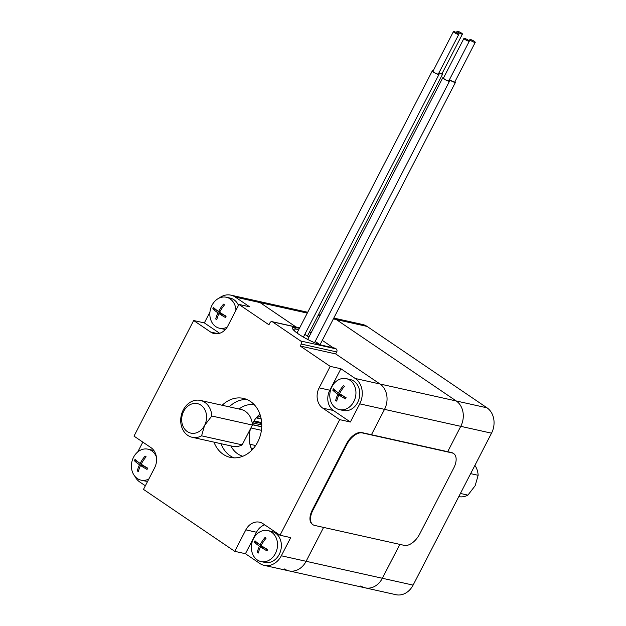<?xml version="1.0" encoding="UTF-8"?>
<svg xmlns="http://www.w3.org/2000/svg" width="626" height="626" viewBox="0 0 626 626"><rect width="100%" height="100%" fill="white"/><g stroke="black" fill="none" stroke-linecap="round" stroke-linejoin="round"><path stroke-width="0.94" d="M299.424 328.345L296.231 327.633A18.89 3.365 27.3 0 0 292.483 327.821A18.89 3.365 27.3 0 0 302.874 336.796A18.89 3.365 27.3 0 0 322.304 345.325L335.121 348.181L336.162 348.885A2.269 1.847 102.5 0 1 336.702 351.929L335.677 353.917L300.23 346.022L330.215 366.374L319.135 387.846A15.11 12.317 -77.5 0 0 322.742 408.136L339.691 419.639L280.025 535.238L263.077 523.735A15.11 12.317 -77.5 0 0 259.54 522.194A15.11 12.317 -77.5 0 0 245.83 529.862L234.75 551.334L143.487 489.391L154.567 467.919A15.11 12.317 -77.5 0 0 150.952 447.629L134.003 436.126L193.669 320.528L210.618 332.03A15.11 12.317 -77.5 0 0 214.155 333.572A15.11 12.317 -77.5 0 0 227.864 325.903L238.952 304.432L268.937 324.784L269.955 322.805A2.269 1.847 102.5 0 1 272.013 321.654A2.269 1.847 102.5 0 1 272.545 321.881L300.707 340.998A2.269 1.847 102.5 0 1 301.247 344.042L300.23 346.022M333.799 318.071L362.642 324.487A18.89 15.392 102.5 0 1 367.063 326.412L487.012 407.823L456.252 400.976A18.89 15.392 102.5 0 1 460.767 426.337A18.89 15.392 -77.5 0 0 456.252 400.976L336.311 319.565A18.89 15.392 -77.5 0 0 333.728 318.204A18.89 15.392 102.5 0 1 336.311 319.565L456.252 400.976L380.005 384.004L335.677 353.917L380.005 384.004A18.89 15.392 102.5 0 1 384.52 409.365L371.437 434.718L384.52 409.365L359.747 403.848A18.89 15.392 102.5 0 0 355.232 378.487L340.896 368.753L330.215 366.374M487.012 407.823A18.89 15.392 102.5 0 1 491.527 433.184L413.105 585.114L382.353 578.267A18.89 15.392 102.5 0 1 365.208 587.853A18.89 15.392 -77.5 0 0 382.353 578.267L399.842 544.385L382.353 578.267L306.106 561.295L323.595 527.413L306.106 561.295A18.89 15.392 102.5 0 1 288.962 570.881A18.89 15.392 102.5 0 1 284.548 568.964M340.896 368.753L329.808 390.217A15.11 12.317 -77.5 0 0 333.423 410.515L350.372 422.018L359.747 403.848M350.372 422.018L339.691 419.639M360.795 585.936A18.89 15.392 -77.5 0 0 365.208 587.853L288.962 570.881A18.89 15.392 102.5 0 0 306.106 561.295L281.332 555.778L290.707 537.617L280.025 535.238M281.332 555.778A18.89 15.392 102.5 0 1 264.188 565.364A18.89 15.392 102.5 0 1 259.767 563.447L245.431 553.713L234.75 551.334M134.856 476.269A18.89 15.392 102.5 0 0 139.825 482.036L145.349 485.784M142.822 442.113L137.751 451.941M209.945 312.069L204.35 322.906L193.669 320.528M307.718 312.264L255.643 300.668A18.89 15.392 102.5 0 1 260.064 302.593L296.02 326.999L260.064 302.593L235.282 297.076A18.89 15.392 102.5 0 0 230.869 295.151A18.89 15.392 102.5 0 0 219.108 298.132M238.952 304.432L249.625 306.81L235.282 297.076M213.975 442.136A30.22 24.633 -77.5 0 0 230.282 457.379A30.22 24.633 -77.5 0 0 257.709 442.042A30.22 24.633 -77.5 0 0 243.412 398.386A30.22 24.633 -77.5 0 0 222.183 405.272M229.233 406.837A30.22 24.633 102.5 0 1 246.871 399.49M233.881 457.841A30.22 24.633 102.5 0 1 221.025 443.709M204.35 322.906L219.64 333.282M264.735 524.854A15.11 12.317 -77.5 0 0 256.511 532.241L245.431 553.713M211.815 416.016L252.395 425.054L242.168 444.867L201.588 435.837L204.561 425.453L211.815 416.016A18.89 15.392 -77.5 0 0 200.375 400.413A18.89 15.392 -77.5 0 0 181.243 415.507A18.89 15.392 -77.5 0 0 192.166 437.284A18.89 15.392 -77.5 0 0 201.588 435.837M242.168 444.867A18.89 15.392 102.5 0 1 232.747 446.315L192.166 437.284M200.375 400.413L240.955 409.451A18.89 15.392 102.5 0 1 252.395 425.054M204.561 425.453A15.11 12.317 102.5 0 1 183.011 426.275A15.11 12.317 102.5 0 1 194.827 403.394A15.11 12.317 102.5 0 1 204.561 425.453M252.309 424.021A26.441 21.55 102.5 0 1 252.771 423.098A26.441 21.55 102.5 0 1 259.915 414.162M251.918 450.094A26.441 21.55 102.5 0 1 250.549 428.622M239.046 409.021A26.441 21.55 102.5 0 1 254.281 404.717M242.802 456.26A26.441 21.55 102.5 0 1 230.838 445.892M491.527 433.184L460.767 426.337L447.684 451.69L460.767 426.337L384.52 409.365A18.89 15.392 102.5 0 0 380.005 384.004L355.232 378.487M230.869 295.151L255.643 300.668A18.89 15.392 102.5 0 1 260.064 302.593L307.288 313.102M251.003 447.958L253.389 448.49M249.907 444.249L255.643 445.524M250.893 427.965L261.418 430.312M252.372 424.749L261.738 426.83M261.77 424.952L252.834 422.965M261.731 423.52L253.538 421.697M254.023 420.899L261.668 422.597M256.19 417.886L261.206 419.005M260.666 416.603L257.904 415.985M260.236 415.108L259.094 414.858M259.508 414.506L260.08 414.631M333.165 347.743L322.288 340.364M311.138 332.797L309.635 331.772M304.815 334.354L308.908 337.124M315.199 341.397L318.368 343.549A3.02 0.54 27.3 0 1 319.362 344.496M294.236 330.739A17.035 3.036 -152.7 0 1 293.79 329.331A17.035 3.036 -152.7 0 1 295.362 328.885A3.02 0.54 27.3 0 1 298.5 330.129M413.105 585.114A18.89 15.392 102.5 0 1 395.968 594.7L365.208 587.853M470.642 473.639L478.147 475.306L475.165 485.69L467.912 495.127L460.415 493.452M467.912 495.127A18.89 15.392 102.5 0 1 458.78 496.629M474.899 465.4A18.89 15.392 102.5 0 1 478.147 475.306M438.92 72.882A3.779 0.673 27.3 0 0 442.652 74.056A3.779 0.673 27.3 0 0 442.167 73.344M438.982 72.765A3.02 0.54 27.3 0 0 441.979 73.704L462.442 34.07A3.02 0.54 27.3 0 0 460 32.208A3.02 0.54 27.3 0 0 457.066 31.3A3.02 0.54 27.3 0 0 458.044 32.309A3.02 0.54 27.3 0 0 460.799 33.757A3.02 0.54 27.3 0 0 462.442 34.07M449.421 79.713A3.779 0.673 27.3 0 0 449.977 80.12A3.779 0.673 27.3 0 0 453.42 81.936A3.779 0.673 27.3 0 0 455.47 82.327A3.779 0.673 27.3 0 0 454.985 81.623M449.531 79.486A3.02 0.54 27.3 0 0 450.407 80.214A3.02 0.54 27.3 0 0 453.154 81.662A3.02 0.54 27.3 0 0 454.797 81.983L475.259 42.341A3.02 0.54 27.3 0 0 472.818 40.479A3.02 0.54 27.3 0 0 469.883 39.571A3.02 0.54 27.3 0 0 470.862 40.58A3.02 0.54 27.3 0 0 473.616 42.028A3.02 0.54 27.3 0 0 475.259 42.341M443.662 77.694A3.779 0.673 27.3 0 0 442.801 77.702A3.779 0.673 27.3 0 0 444.022 78.962A3.779 0.673 27.3 0 0 447.465 80.777A3.779 0.673 27.3 0 0 449.515 81.169A3.779 0.673 27.3 0 0 449.03 80.464M463.929 38.413L443.474 78.047A3.02 0.54 27.3 0 0 444.452 79.056A3.02 0.54 27.3 0 0 447.199 80.511A3.02 0.54 27.3 0 0 448.85 80.824L469.304 41.191A3.02 0.54 27.3 0 0 466.863 39.321A3.02 0.54 27.3 0 0 463.929 38.413A3.02 0.54 27.3 0 0 464.907 39.422A3.02 0.54 27.3 0 0 467.661 40.878A3.02 0.54 27.3 0 0 469.304 41.191M433.145 70.894A3.779 0.673 27.3 0 0 432.292 70.91A3.779 0.673 27.3 0 0 433.513 72.162A3.779 0.673 27.3 0 0 436.948 73.978A3.779 0.673 27.3 0 0 439.006 74.377A3.779 0.673 27.3 0 0 438.521 73.665M453.42 31.621L432.965 71.254A3.02 0.54 27.3 0 0 433.935 72.264A3.02 0.54 27.3 0 0 436.69 73.712A3.02 0.54 27.3 0 0 438.333 74.024L458.788 34.391A3.02 0.54 27.3 0 0 456.354 32.529A3.02 0.54 27.3 0 0 453.42 31.621A3.02 0.54 27.3 0 0 454.398 32.63A3.02 0.54 27.3 0 0 457.144 34.078A3.02 0.54 27.3 0 0 458.788 34.391M453.693 453.607L453.177 453.255A15.11 8.326 124.2 0 0 451.51 452.543L361.805 432.574A15.11 8.326 124.2 0 0 346.444 443.889L312.351 509.94A15.11 8.326 124.2 0 0 312.405 524.345L312.93 524.698A15.11 8.326 124.2 0 0 314.596 525.41L404.294 545.379A15.11 8.326 124.2 0 0 419.663 534.072L453.756 468.013A15.11 8.326 124.2 0 0 453.693 453.607A15.11 8.326 124.2 0 0 452.027 452.903L362.329 432.934A15.11 8.326 124.2 0 0 346.968 444.241L312.875 510.3A15.11 8.326 124.2 0 0 312.93 524.698M235.963 310.206A15.861 12.935 -77.5 0 0 226.362 297.248A15.861 12.935 -77.5 0 0 211.964 305.3A15.861 12.935 -77.5 0 0 219.468 328.22A15.861 12.935 -77.5 0 0 227.183 327.108M218.56 311.521A21.91 3.897 -152.7 0 1 213.466 307.429A19.406 10.697 124.2 0 0 212.824 308.759A21.855 3.889 27.3 0 0 217.903 312.851A21.894 12.066 124.2 0 0 215.735 318.994A20.267 3.607 27.3 0 0 216.776 319.706A21.894 12.066 -55.8 0 1 218.951 313.563A21.855 3.889 27.3 0 0 225.47 317.523A20.095 11.08 -55.8 0 1 226.119 316.193A21.91 3.897 -152.7 0 1 219.601 312.233A21.894 12.066 -55.8 0 1 224.538 304.862A20.11 3.584 -152.7 0 1 223.498 304.158A21.894 12.066 124.2 0 0 218.56 311.521L219.828 311.803M219.468 328.22L223.318 329.073A15.861 12.935 -77.5 0 0 225.532 329.323M238.467 305.363A15.861 12.935 -77.5 0 0 230.211 298.101L226.362 297.248M212.824 308.759L215.219 309.291L221.714 313.696L221.494 314.127M217.903 312.851L221.714 313.696M215.735 318.994L216.886 319.252M218.951 313.563L222.754 314.409L225.931 316.56M253.499 538.642A15.861 12.935 -77.5 0 0 261.003 561.561A15.861 12.935 -77.5 0 0 277.068 548.885A15.861 12.935 -77.5 0 0 267.897 530.59A15.861 12.935 -77.5 0 0 253.499 538.642M260.087 544.87A21.91 3.897 -152.7 0 1 255.001 540.77A19.406 10.697 124.2 0 0 254.352 542.1A21.855 3.889 27.3 0 0 259.438 546.193A21.894 12.066 124.2 0 0 257.27 552.335A20.267 3.607 27.3 0 0 258.311 553.048A21.894 12.066 -55.8 0 1 260.479 546.905A21.855 3.889 27.3 0 0 266.997 550.864A20.095 11.08 -55.8 0 1 267.646 549.534A21.91 3.897 -152.7 0 1 261.136 545.575A21.894 12.066 -55.8 0 1 266.073 538.203A20.11 3.584 -152.7 0 1 265.025 537.499A21.894 12.066 124.2 0 0 260.087 544.87L261.355 545.152M261.003 561.561L264.845 562.414A15.861 12.935 -77.5 0 0 280.918 549.738A15.861 12.935 -77.5 0 0 271.739 531.443L267.897 530.59M254.352 542.1L256.746 542.632L263.249 547.046L263.022 547.468M259.438 546.193L263.249 547.046M257.27 552.335L258.421 552.594M260.479 546.905L264.289 547.75L267.459 549.902M331.913 386.712A15.861 12.935 -77.5 0 0 339.417 409.631A15.861 12.935 -77.5 0 0 355.49 396.954A15.861 12.935 -77.5 0 0 346.311 378.66A15.861 12.935 -77.5 0 0 331.913 386.712M338.51 392.94A21.91 3.897 -152.7 0 1 333.415 388.84A19.406 10.697 124.2 0 0 332.766 390.17A21.855 3.889 27.3 0 0 337.852 394.263A21.894 12.066 124.2 0 0 335.685 400.405A20.267 3.607 27.3 0 0 336.725 401.117A21.894 12.066 -55.8 0 1 338.901 394.975A21.855 3.889 27.3 0 0 345.419 398.934A20.095 11.08 -55.8 0 1 346.068 397.604A21.91 3.897 -152.7 0 1 339.55 393.644A21.894 12.066 -55.8 0 1 344.488 386.273A20.11 3.584 -152.7 0 1 343.447 385.569A21.894 12.066 124.2 0 0 338.51 392.94L339.777 393.222M339.417 409.631L343.267 410.484A15.861 12.935 -77.5 0 0 359.332 397.807A15.861 12.935 -77.5 0 0 350.161 379.512L346.311 378.66M332.766 390.17L335.168 390.702L341.663 395.116L341.444 395.538M337.852 394.263L341.663 395.116M335.685 400.405L336.835 400.663M338.901 394.975L342.704 395.82L345.881 397.972M156.39 456.886A15.861 12.935 -77.5 0 0 147.947 449.178A15.861 12.935 -77.5 0 0 133.549 457.23A15.861 12.935 -77.5 0 0 141.053 480.15A15.861 12.935 -77.5 0 0 148.847 478.992M140.146 463.451A21.91 3.897 -152.7 0 1 135.052 459.359A19.406 10.697 124.2 0 0 134.402 460.689A21.855 3.889 27.3 0 0 139.488 464.782A21.894 12.066 124.2 0 0 137.321 470.924A20.267 3.607 27.3 0 0 138.362 471.636A21.894 12.066 -55.8 0 1 140.529 465.494A21.855 3.889 27.3 0 0 147.047 469.445A20.095 11.08 -55.8 0 1 147.697 468.123A21.91 3.897 -152.7 0 1 141.186 464.163A21.894 12.066 -55.8 0 1 146.124 456.792A20.11 3.584 -152.7 0 1 145.076 456.088A21.894 12.066 124.2 0 0 140.146 463.451L141.406 463.733M141.053 480.15L144.896 481.003A15.861 12.935 -77.5 0 0 147.689 481.245M154.106 450.837A15.861 12.935 -77.5 0 0 151.789 450.031L147.947 449.178M134.402 460.689L136.804 461.221L143.299 465.627L143.08 466.057M139.488 464.782L143.299 465.627M137.321 470.924L138.471 471.182M140.529 465.494L144.34 466.339L147.509 468.491M336.702 351.929L301.247 344.042M299.643 327.914L272.545 321.881M336.162 348.885L300.707 340.998M295.566 328.908L296.231 327.633M218.005 333.674L210.618 332.03M333.423 410.515L322.742 408.136M329.808 390.217L319.135 387.846M256.511 532.241L245.83 529.862M367.063 326.412L333.361 318.908M319.863 315.903L318.031 315.496M253.045 448.881L251.206 448.474M261.746 426.682L252.364 424.592M261.128 418.598L256.464 417.558M318.102 344.065L318.368 343.549M294.353 330.841L295.362 328.885M346.444 443.889L346.968 444.241M361.805 432.574L362.329 432.934M451.51 452.543L452.027 452.903M312.351 509.94L312.875 510.3M288.962 570.881L264.188 565.364M299.69 327.813L272.013 321.654M320.293 315.058L318.47 314.659M442.652 74.056L307.397 336.107M457.066 31.3L456.417 32.56M455.47 82.327L320.042 344.715M469.883 39.571L469.195 40.909M442.801 77.702L307.702 339.456M449.515 81.169L314.542 342.672M432.292 70.91L297.014 333.001M439.006 74.377L303.399 337.101"/></g></svg>
